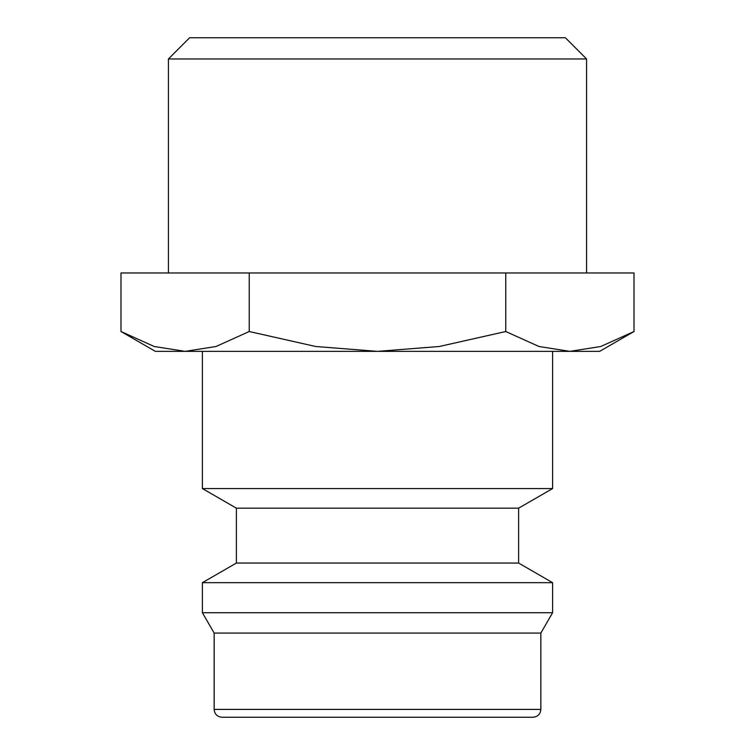 <?xml version="1.0" encoding="UTF-8"?>
<svg xmlns="http://www.w3.org/2000/svg" width="755" height="755" viewBox="0 0 755 755"><rect width="100%" height="100%" fill="white"/><g stroke="black" fill="none" stroke-linecap="round" stroke-linejoin="round"><path stroke-width="1.13" d="M202.397 351.368L202.397 488.56L236.372 508.172L236.372 563.06L202.397 582.671L202.397 612.711L214.156 633.077L214.156 709.407L540.844 709.407L540.844 633.077L552.603 612.711L552.603 582.671L518.628 563.06L518.628 508.172L552.603 488.56L552.603 351.368M214.156 709.407C214.58 714.126 217.195 716.74 221.998 717.25L533.002 717.25C537.805 716.74 540.42 714.126 540.844 709.407M120.989 331.52L155.36 351.368L185.117 351.368L154.228 346.498L120.989 331.52L120.989 272.961L634.011 272.961L634.011 331.52L600.772 346.498L569.883 351.368L185.117 351.368L216.005 346.498L249.244 331.52L315.713 346.498L377.5 351.368L439.287 346.498L505.756 331.52L538.995 346.498L569.883 351.368L599.64 351.368L634.011 331.52M168.422 272.961L168.422 58.965L189.637 37.75L565.363 37.75L586.578 58.965L586.578 272.961M168.422 58.965L586.578 58.965M505.756 272.961L505.756 331.52M249.244 272.961L249.244 331.52M214.156 633.077L540.844 633.077M202.397 612.711L552.603 612.711M202.397 582.671L552.603 582.671M236.372 563.06L518.628 563.06M236.372 508.172L518.628 508.172M202.397 488.56L552.603 488.56"/></g></svg>
